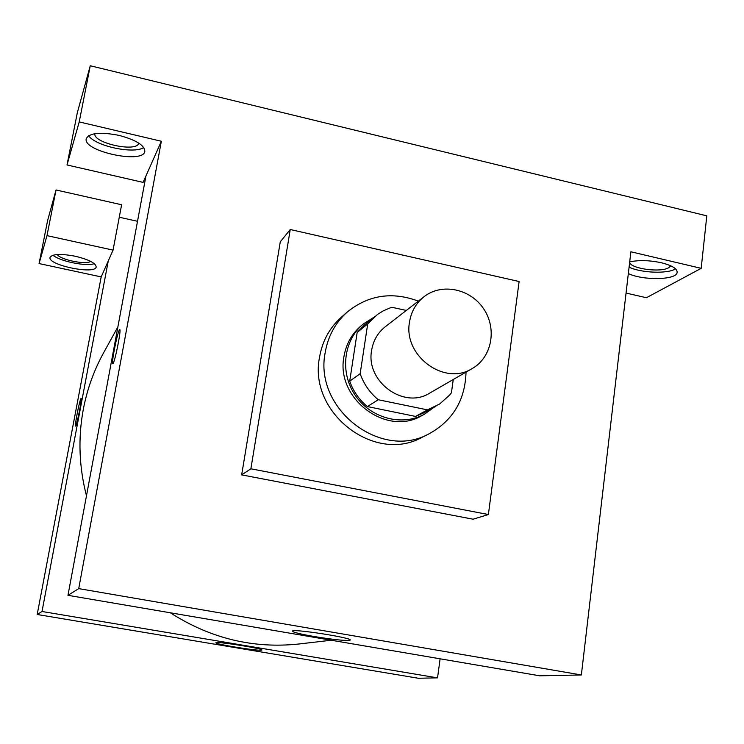 <?xml version="1.0" encoding="UTF-8"?>
<svg xmlns="http://www.w3.org/2000/svg" width="744" height="744" viewBox="0 0 744 744"><rect width="100%" height="100%" fill="white"/><g stroke="black" fill="none" stroke-linecap="round" stroke-linejoin="round"><path stroke-width="1.12" d="M409.507 322.078C411.209 311.531 416.054 303.078 424.052 296.698C441.787 282.729 470.375 288.681 483.637 308.779C497.234 328.653 491.933 357.362 472.291 368.503C444.68 386.387 403.025 355.818 409.507 322.078M472.291 368.503L429.762 393.074C404.011 409.73 365.471 381.598 371.619 350.35C373.237 340.585 377.775 332.726 385.225 326.783L424.052 296.698M435.891 406.28L423.755 412.892L415.524 416.417L367.387 406.568L378.259 399.742L427.484 409.879L439.685 403.973L449.571 395.111L451.422 392.786L453.263 379.496M406.317 310.443L392.023 307.309L389.438 308.156L383.225 310.89L377.468 314.47L367.722 323.9L360.161 373.702C363.797 384.062 369.824 392.739 378.259 399.742M367.722 323.9L357.167 332.466L349.717 381.151L360.161 373.702M357.167 332.466L364.607 324.849L375.32 316.126M367.387 406.568C359.147 399.733 353.261 391.26 349.717 381.151M373.767 317.381L363.574 323.798C343.589 339.934 339.58 372.279 355.102 395.129C370.391 418.147 401.853 426.656 424.34 414.25L434.133 407.238M424.34 414.25L421.978 415.533C386.731 436.998 335.525 398.738 343.933 356.702C346.081 343.923 351.931 333.526 361.5 325.5L363.574 323.798M415.524 416.417L427.484 409.879M466.032 372.121C465.177 400.086 452.863 420.639 429.083 433.798C381.151 460.806 313.801 408.875 325.165 352.74C327.946 336.307 335.321 322.729 347.271 312.015C368.438 294.977 392.125 291.35 418.333 301.134M429.083 433.798L422.034 437.314C374.678 463.986 308.258 412.799 319.502 357.418C322.254 341.198 329.546 327.797 341.347 317.223L347.271 312.015M250.877 468.794L290.253 229.515L519.117 281.53L488.38 514.541L250.877 468.794L241.661 474.877L280.274 241.837L290.253 229.515M488.38 514.541L473.091 519.21L241.661 474.877M706.8 215.844L90.266 65.751L79.217 121.914L161.346 141.248L78.725 588.625L581.362 674.966L630.884 251.788L701.183 268.333L706.8 215.844M629.703 261.86C639.115 259.963 649.726 260.27 661.528 262.79C672.492 265.599 677.672 268.928 677.087 272.769C675.692 280.135 642.695 280.553 628.327 273.578M626.048 293.062L646.415 297.73L701.183 268.333M629.08 267.17C641.254 273.029 668.056 274.034 675.533 268.817M670.744 265.813L668.782 267.673C660.932 272.695 632.028 268.975 629.61 262.66M119.142 135.408C136.068 139.984 144.634 145.312 144.829 151.385C143.285 164.359 82.445 151.255 86.248 138.663C89.485 132.841 100.449 131.753 119.142 135.408M161.346 141.248L143.099 182.382L67.016 164.954L79.217 121.914M88.685 135.678C95.065 146.103 134.218 154.436 143.722 147.479M138.793 143.118L138.682 143.434C136.143 152.548 92.842 142.969 94.888 133.688M67.016 164.954L77.32 112.707L90.266 65.751M145.945 175.965L67.974 595.321L539.716 675.803L581.362 674.966M314.312 636.548C300.158 634.065 292.838 632.242 292.373 631.098C292.383 628.438 353.595 638.008 350.154 640.128C346.369 640.984 334.428 639.794 314.312 636.548M67.974 595.321L78.725 588.625M119.747 329.592L119.691 329.592C121.718 328.253 114.464 364.281 112.818 363.751C110.996 364.886 117.059 333.526 119.338 330.001C117.106 333.452 111.116 364.207 112.772 363.751M331.229 640.231L299.06 643.979C253.351 648.87 210.431 638.464 170.292 612.777M86.481 495.802C79.031 466.916 77.971 438.104 83.3 409.377C87.132 389.317 93.874 370.503 103.528 352.935L117.887 326.886M119.263 217.22L137.519 221.303M108.261 260.939L113.06 250.114L46.984 235.643L39.079 263.562L101.184 276.908L108.261 260.939L42.017 611.484L437.528 677.858L440.113 658.812M46.984 235.643L56.033 189.971L47.616 220.522L39.079 263.562M56.033 189.971L121.616 204.758L113.06 250.114M90.647 261.367C86.127 265.069 60.143 259.758 57.279 254.522M53.001 255.211C59.697 261.274 85.988 266.64 94.311 263.674M75.339 256.262C88.806 259.554 95.753 263.116 96.181 266.929C95.511 274.954 47.486 265.115 50.043 257.424C52.331 253.927 60.757 253.537 75.339 256.262M101.184 276.908L37.2 614.488L418.286 678.249L437.528 677.858M261.386 650.182C256.857 650.991 214.04 644.016 215.89 642.76C215.555 641.03 264.139 648.712 261.869 650.033L261.386 650.182M37.2 614.488L42.017 611.484M80.882 398.682L81.077 398.459C82.407 397.529 76.604 426.638 75.562 426.089C74.344 426.898 79.394 400.886 80.882 398.682M81.077 398.459L80.891 398.682C79.422 400.858 74.419 426.507 75.544 426.089M677.087 272.769L677.198 271.7"/></g></svg>
